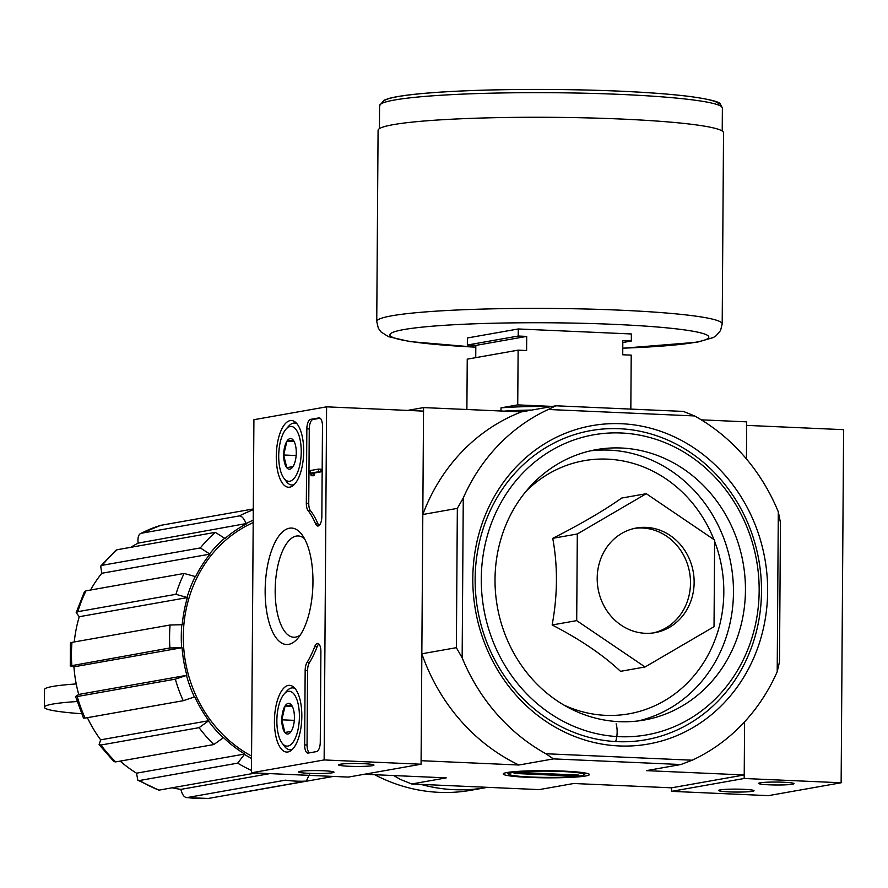 <?xml version="1.0" encoding="UTF-8"?>
<svg xmlns="http://www.w3.org/2000/svg" width="888" height="888" viewBox="0 0 888 888"><rect width="100%" height="100%" fill="white"/><g stroke="black" fill="none" stroke-linecap="round" stroke-linejoin="round"><path stroke-width="1.33" d="M73.926 666.833A130.214 118.37 80 0 0 78.71 694.438L186.869 675.302A130.214 118.37 80 0 1 182.073 647.696L169.919 647.963L70.296 665.922L73.926 666.833L182.073 647.696M79.254 616.716L187.412 597.58L175.935 594.305L77.811 611.677L76.213 612.698L79.254 616.716A130.214 118.37 80 0 0 74.259 641.969M187.412 597.58A130.214 118.37 80 0 0 182.229 624.741L181.829 624.719A130.658 118.781 80 0 0 181.663 647.674M101.798 573.271L209.945 554.134L200.344 547.929L102.22 565.301L100.688 566.167L101.798 573.271A130.214 118.37 80 0 0 90.52 590.02M209.945 554.134A130.214 118.37 80 0 0 195.593 576.723L195.216 576.534A130.658 118.781 80 0 0 187.035 597.391M138.117 543.123L246.12 523.565C244.067 518.57 241.836 516.006 239.438 515.895L141.314 533.255C138.595 534.021 137.529 537.318 138.117 543.123A130.214 118.37 80 0 0 130.825 547.308M246.265 523.987A130.214 118.37 80 0 0 224.919 538.561L224.631 538.239A130.658 118.781 80 0 0 209.668 553.812M172.194 787.789A130.214 118.37 80 0 0 180.886 789.377L269.897 773.615M120.169 761.116A130.214 118.37 80 0 0 136.519 773.182L244.666 754.034A130.214 118.37 80 0 1 223.521 737.584L213.83 744.544L115.706 761.904L113.953 761.615L99.09 744.632M87.39 717.682A130.214 118.37 80 0 0 100.633 739.837L208.791 720.701A130.214 118.37 80 0 1 194.75 696.858L183.228 700.71L85.115 718.081L83.483 718.07L75.558 696.503M253.202 522.588A128.438 116.761 80 0 0 183.305 636.263A128.438 116.761 80 0 0 251.57 756.054M78.71 694.438L75.591 696.492L77.223 696.525L175.336 679.154L186.869 675.302M100.633 739.837L99.112 744.61L100.966 745.021L199.09 727.661L208.791 720.701M136.519 773.182L137.84 780.208L139.594 780.497L237.707 763.136L244.666 754.034M253.291 508.957L160.784 525.33A139.516 126.829 80 0 0 141.314 533.255L160.784 525.33M224.631 538.239L215.307 532.356L117.183 549.728A139.516 126.829 80 0 0 102.22 565.301M115.895 550.316L117.183 549.728M195.216 576.534L184.116 573.459L86.003 590.831A139.516 126.829 80 0 0 77.811 611.677M84.449 591.708L86.003 590.831M181.829 624.719L170.085 625.008L71.961 642.368A139.516 126.829 80 0 0 71.806 665.323M70.474 642.956L71.961 642.368M255.788 772.993L158.93 790.142L137.829 780.23M309.945 773.37L306.338 781.107L208.214 798.467L186.291 797.568M306.338 781.107A139.516 126.829 80 0 1 285.337 780.175L187.213 797.546A139.516 126.829 80 0 0 197.713 798.479A139.516 126.829 80 0 0 208.214 798.467M180.886 789.377C182.284 794.993 184.393 797.724 187.213 797.546L186.291 797.557M333.433 776.423L236.574 793.561M646.275 493.695L621.722 498.046C604.04 510.533 581.052 523.964 552.747 538.328C557.853 566.144 557.653 595.027 552.147 624.974C580.241 639.482 603.019 654.933 620.512 671.328L645.065 666.977L576.701 620.623L577.311 533.988L646.275 493.695L714.64 540.048L714.03 626.695L645.065 666.977M619.103 745.942A161.66 146.964 80 0 0 748.473 509.923A161.66 146.964 80 0 0 493.118 498.656A161.66 146.964 80 0 0 619.103 745.942M619.413 428.715A157.01 142.735 -100 0 1 761.504 591.497A157.01 142.735 -100 0 1 617.227 741.647A157.01 142.735 -100 0 1 475.136 578.854A157.01 142.735 -100 0 1 619.413 428.715M407.592 410.411L423.565 407.592L422.81 514.496L457.342 508.38L456.365 647.674L421.844 653.79L421.101 760.694L518.925 765.012A190.454 173.138 -100 0 1 421.844 653.79M457.342 508.38L463.27 497.946L462.149 657.819L456.365 647.674M694.583 415.939L548.284 409.479L555.91 405.794L683.383 411.422L694.583 415.939A190.454 173.138 -100 0 1 778.31 511.854L777.2 671.739A190.454 173.138 -100 0 1 692.185 760.206L545.876 753.745A190.454 173.138 -100 0 1 462.149 657.819M463.27 497.946A190.454 173.138 -100 0 1 548.284 409.479M778.31 511.854L780.463 522.644L779.486 661.949L777.2 671.739M671.539 787.823L671.517 791.352L744.2 778.487L744.588 721.822L744.222 774.958L671.539 787.823L573.715 783.505L539.194 789.61L411.721 783.982L446.242 777.877L364.358 774.258M701.309 419.846L746.686 421.856L746.431 458.918L746.664 425.385L843.6 429.67L841.136 782.772L768.453 795.637L671.517 791.352M555.91 405.794L521.389 411.91L423.565 407.592M507.026 772.516A43.09 3.563 -179.6 0 0 503.385 773.659A43.09 3.563 -179.6 0 0 546.298 777.821A43.09 3.563 -179.6 0 0 589.255 774.258A43.09 3.563 -179.6 0 0 553.613 770.795A43.09 3.563 -179.6 0 0 507.026 772.516M744.222 774.958L646.397 770.64L680.918 764.524L553.446 758.896L518.925 765.012M411.721 783.982L400.521 779.475A190.454 173.138 -100 0 1 393.795 775.557M553.446 758.896L545.876 753.745M692.185 760.206L680.918 764.524M422.81 514.496A190.454 173.138 -100 0 1 521.389 411.91M619.169 736.674A152.359 138.506 80 0 0 741.091 514.241A152.359 138.506 80 0 0 500.432 503.607A152.359 138.506 80 0 0 619.169 736.674M619.28 721.667A137.296 124.82 80 0 0 644.155 720.046A137.296 124.82 80 0 0 743.145 563.092A137.296 124.82 80 0 0 596.303 449.639A137.296 124.82 80 0 0 495.548 592.995A137.296 124.82 80 0 0 619.28 721.667M552.747 538.328L577.311 533.988M552.147 624.974L576.701 620.623M653.113 632.955A53.147 48.318 80 0 0 689.61 572.56A53.147 48.318 80 0 0 634.598 528.36M645.299 633.299A53.147 48.318 80 0 0 654.933 632.678A53.147 48.318 80 0 0 693.25 571.916A53.147 48.318 80 0 0 636.407 528.005A53.147 48.318 80 0 0 597.402 583.494A53.147 48.318 80 0 0 645.299 633.299M616.117 723.842A14.363 5.861 92.5 0 1 615.628 741.569M81.552 713.719A94.783 7.837 0.4 0 1 44.4 707.225A94.783 7.837 0.4 0 1 77.067 701.531M44.4 707.225L44.522 689.576A94.783 7.837 0.4 0 1 76.235 683.949M630.835 409.102L631.213 355.144L622.732 354.778L622.832 340.648L631.312 341.025L631.368 333.966L518.27 328.971L467.388 337.973L467.343 345.032L475.824 345.41L475.735 357.653M518.27 328.971L518.226 336.03L526.706 336.408L526.606 350.527L518.126 350.15L467.243 359.163L466.888 409.501M518.126 350.15L517.737 404.884L552.414 406.415M500.999 411.011L501.021 407.847L517.737 404.884M467.343 345.032L518.226 336.03M622.821 342.524L631.312 341.025M504.062 411.144A65.546 5.428 0.4 0 1 531.834 410.056M378.077 130.403A172.738 14.286 0.4 0 1 550.904 117.316A172.738 14.286 0.4 0 1 723.531 132.812L722.199 323.931A172.738 14.286 0.4 0 0 549.572 308.436A172.738 14.286 0.4 0 0 376.745 321.523L378.077 130.403M501.021 407.847A65.546 5.428 0.4 0 1 552.003 406.493M475.824 345.41L526.706 336.408M752.491 791.308A17.716 1.465 -179.6 0 0 753.99 790.598A17.716 1.465 -179.6 0 0 736.352 789.132A17.716 1.465 -179.6 0 0 718.681 790.353A17.716 1.465 -179.6 0 0 731.901 791.985A17.716 1.465 -179.6 0 0 752.491 791.308M792.473 784.237A17.716 1.465 -179.6 0 0 793.972 783.527A17.716 1.465 -179.6 0 0 776.323 782.062A17.716 1.465 -179.6 0 0 758.663 783.283A17.716 1.465 -179.6 0 0 771.872 784.914A17.716 1.465 -179.6 0 0 792.473 784.237M744.2 778.487L841.136 782.772M253.913 419.702L326.595 406.837L324.131 759.939L251.448 772.804L253.913 419.702M287.89 751.981A33.389 13.631 92.5 0 1 286.757 752.069A33.389 13.631 92.5 0 1 274.503 718.103A33.389 13.631 92.5 0 1 289.71 685.347A33.389 13.631 92.5 0 1 301.798 717.926A33.389 13.631 92.5 0 1 287.89 751.981M289.743 487.157A33.389 13.631 92.5 0 1 288.611 487.246A33.389 13.631 92.5 0 1 276.357 453.28A33.389 13.631 92.5 0 1 291.553 420.524A33.389 13.631 92.5 0 1 303.652 453.091A33.389 13.631 92.5 0 1 289.743 487.157M288.644 644.366A58.275 23.798 92.5 0 1 266.167 574.469A58.275 23.798 92.5 0 1 301.987 534.698A58.275 23.798 92.5 0 1 312.82 587.345A58.275 23.798 92.5 0 1 297.38 638.827A58.275 23.798 92.5 0 1 288.644 644.366M306.848 428.849A8.858 3.619 92.5 0 1 310.545 419.38L318.903 417.904A8.858 3.619 92.5 0 1 319.225 417.882A8.858 3.619 92.5 0 1 322.477 426.085L321.845 516.527A8.858 3.619 92.5 0 1 317.815 526.018A8.858 3.619 92.5 0 1 315.551 523.776A88.578 36.175 92.5 0 0 308.058 510.567A8.858 3.619 92.5 0 1 306.327 503.285L306.848 428.849L309.268 428.96A8.858 3.619 92.5 0 1 312.964 419.491L320.146 418.215M305.161 670.44A8.858 3.619 92.5 0 1 306.993 662.526A88.578 36.175 92.5 0 0 314.696 646.63A8.858 3.619 92.5 0 1 317.649 643.456A8.858 3.619 92.5 0 1 320.901 651.67L320.268 742.113A8.858 3.619 92.5 0 1 316.572 751.581L308.214 753.057A8.858 3.619 92.5 0 1 307.881 753.08A8.858 3.619 92.5 0 1 304.639 744.877L305.161 670.44L307.581 670.551A8.858 3.619 92.5 0 1 309.424 662.637L306.993 662.526M324.131 759.939L421.067 764.224L423.532 411.122L326.595 406.837M340.093 764.257A17.716 1.465 -179.6 0 0 338.594 764.735A17.716 1.465 -179.6 0 0 356.243 766.444A17.716 1.465 -179.6 0 0 373.904 764.979A17.716 1.465 -179.6 0 0 359.252 763.547A17.716 1.465 -179.6 0 0 340.093 764.257M300.122 771.339A17.716 1.465 -179.6 0 0 298.623 771.805A17.716 1.465 -179.6 0 0 316.261 773.515A17.716 1.465 -179.6 0 0 333.932 772.049A17.716 1.465 -179.6 0 0 319.269 770.629A17.716 1.465 -179.6 0 0 300.122 771.339M421.067 764.224L348.385 777.089L251.448 772.804M300.322 634.964A50.694 20.701 92.5 0 1 295.615 637.107A50.694 20.701 92.5 0 1 293.728 637.24A50.694 20.701 92.5 0 1 275.291 585.68A50.694 20.701 92.5 0 1 298.202 535.952A50.694 20.701 92.5 0 1 304.573 538.794M319.047 525.563A8.858 3.619 92.5 0 1 317.982 523.887L315.551 523.776M309.268 428.96L308.747 503.396A8.858 3.619 92.5 0 0 310.478 510.678A88.578 36.175 92.5 0 1 317.982 523.887M310.767 473.249L310.167 473.226L311.599 475.624L311.577 472.982L318.526 471.75L318.537 469.097L310.178 470.585L310.167 473.226M318.537 469.097L320.968 469.208L320.945 471.85L314.008 473.082L314.019 475.724L311.055 475.713M314.019 475.724L311.599 475.624M320.945 471.85L318.526 471.75M318.848 644.022A8.858 3.619 92.5 0 0 317.116 646.742A88.578 36.175 92.5 0 1 309.424 662.637M309.39 752.858A8.858 3.619 92.5 0 1 307.059 744.988L307.581 670.551M293.029 466.566A15.34 6.26 92.5 0 1 292.174 467.71A15.34 6.26 92.5 0 1 286.735 467.676L283.683 454.989L286.924 441.192L293.218 440.082A15.34 6.26 92.5 0 1 293.384 440.293A15.34 6.26 92.5 0 1 296.27 452.758A15.34 6.26 92.5 0 1 293.029 466.566L286.735 467.676A15.34 6.26 92.5 0 1 283.683 454.989A15.34 6.26 92.5 0 1 286.924 441.192A15.34 6.26 92.5 0 1 293.218 440.082M289.788 481.241A27.461 11.211 92.5 0 1 283.883 478.188A27.461 11.211 92.5 0 1 278.777 453.38A27.461 11.211 92.5 0 1 286.047 429.115A27.461 11.211 92.5 0 1 301.076 446.842A27.461 11.211 92.5 0 1 289.788 481.241M294.206 484.559A31.002 12.665 92.5 0 1 292.996 484.915A31.002 12.665 92.5 0 1 291.841 484.992A31.002 12.665 92.5 0 1 286.325 481.474L283.883 478.188M286.047 429.115L288.767 426.074A31.002 12.665 92.5 0 1 294.572 423.043A31.002 12.665 92.5 0 1 296.903 423.687M294.139 441.514L286.924 441.192M296.148 455.544L283.683 454.989M291.175 731.39A15.34 6.26 92.5 0 1 290.321 732.533A15.34 6.26 92.5 0 1 284.882 732.5L281.829 719.813L285.07 706.015L291.364 704.905A15.34 6.26 92.5 0 1 291.53 705.116A15.34 6.26 92.5 0 1 294.416 717.593A15.34 6.26 92.5 0 1 291.175 731.39L284.882 732.5A15.34 6.26 92.5 0 1 281.829 719.813A15.34 6.26 92.5 0 1 285.07 706.015A15.34 6.26 92.5 0 1 291.364 704.905M287.934 746.064A27.461 11.211 92.5 0 1 282.029 743.023A27.461 11.211 92.5 0 1 276.923 718.214A27.461 11.211 92.5 0 1 284.193 693.95A27.461 11.211 92.5 0 1 299.234 711.665A27.461 11.211 92.5 0 1 287.934 746.064M292.363 749.383A31.002 12.665 92.5 0 1 291.142 749.738A31.002 12.665 92.5 0 1 289.988 749.816A31.002 12.665 92.5 0 1 284.482 746.297L282.029 743.023M284.193 693.95L286.924 690.897A31.002 12.665 92.5 0 1 292.729 687.878A31.002 12.665 92.5 0 1 295.049 688.511M292.285 706.337L285.07 706.015M294.294 720.368L281.829 719.813M374.681 774.713A176.279 160.251 80 0 0 439.116 792.351A176.279 160.251 80 0 0 471.062 790.253L486.147 787.589A176.279 160.251 80 0 0 487.556 787.334M420.901 784.393A176.279 160.251 80 0 0 454.201 789.676A176.279 160.251 80 0 0 486.147 787.589M580.919 775.779A37.94 3.141 0.4 0 1 539.893 777.3A37.94 3.141 0.4 0 1 508.513 774.247A37.94 3.141 0.4 0 1 546.342 771.117A37.94 3.141 0.4 0 1 584.126 774.78A37.94 3.141 0.4 0 1 580.919 775.779M578.532 775.08L573.082 776.045L514.108 773.437L519.558 772.471L578.532 775.08M573.082 774.836L573.082 776.045M253.213 520.168A130.658 118.781 80 0 0 246.12 523.565M186.491 675.457A130.658 118.781 80 0 0 194.383 697.013M208.502 721A130.658 118.781 80 0 0 223.232 737.884M244.511 754.445A130.658 118.781 80 0 0 251.548 758.463M253.291 509.834A139.516 126.829 80 0 0 239.438 515.895M215.307 532.356A139.516 126.829 80 0 0 200.344 547.929M184.116 573.459A139.516 126.829 80 0 0 175.935 594.305M170.085 625.008A139.516 126.829 80 0 0 169.919 647.963M77.223 696.525A139.516 126.829 80 0 0 85.115 718.081M175.336 679.154A139.516 126.829 80 0 0 183.228 700.71M100.966 745.021A139.516 126.829 80 0 0 115.706 761.904M199.09 727.661A139.516 126.829 80 0 0 213.83 744.544M139.594 780.497A139.516 126.829 80 0 0 158.93 790.142M237.707 763.136A139.516 126.829 80 0 0 251.471 770.407M563.902 705.061A128.549 116.861 80 0 0 605.705 715.351A128.549 116.861 80 0 0 714.629 541.358M713.941 539.571A128.549 116.861 80 0 0 526.062 491.264M638.15 720.945A137.296 124.82 80 0 0 731.168 565.212A137.296 124.82 80 0 0 590.354 450.86M383.294 102.786A167.865 13.886 0.4 0 1 551.104 89.477A167.865 13.886 0.4 0 1 718.703 105.128M379.576 105.694A171.406 14.186 0.4 0 1 551.082 92.707A171.406 14.186 0.4 0 1 722.377 108.092L720.235 103.918C719.435 101.754 709.634 99.323 690.831 96.603C660.716 92.84 619.735 90.52 567.887 89.644C521.256 89 479.731 89.755 443.279 91.941C417.427 93.551 399.367 95.704 389.133 98.402L383.927 100.244L379.576 105.694L379.42 128.649M475.813 347.164A159.452 13.187 0.4 0 1 406.549 329.115A159.452 13.187 0.4 0 1 617.537 324.52A159.452 13.187 0.4 0 1 694.782 342.391A159.452 13.187 0.4 0 1 622.777 348.185M312.964 419.491L310.545 419.38M319.558 417.926L318.903 417.904M310.478 510.678L308.058 510.567M308.747 503.396L306.327 503.285M314.041 473.959L311.61 473.848M313.952 473.393L311.522 473.282M314.008 473.082L311.577 472.982M317.116 646.742L314.696 646.63M307.059 744.988L304.639 744.877M70.252 665.922L70.407 642.945M76.179 612.687L84.427 591.697M100.666 566.144L115.884 550.305M722.221 131.036L722.377 108.092M622.777 348.24L697.191 342.235L713.297 337.551L715.994 335.842L720.545 330.536L722.199 323.931M376.745 321.523L378.299 328.138L380.963 331.89L388.411 336.652L410.056 341.603L475.813 347.219M291.841 484.992L293.673 485.07M294.572 423.043L296.403 423.132M289.988 749.816L291.819 749.905M292.729 687.878L294.55 687.956M584.126 774.78L585.836 773.104M508.513 774.247L506.826 772.56"/></g></svg>
